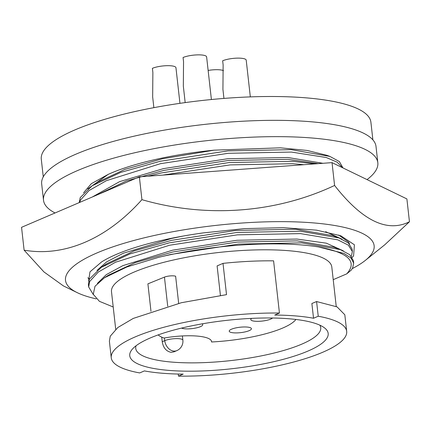 <?xml version="1.0" encoding="UTF-8"?>
<svg xmlns="http://www.w3.org/2000/svg" width="431" height="431" viewBox="0 0 431 431"><rect width="100%" height="100%" fill="white"/><g stroke="black" fill="none" stroke-linecap="round" stroke-linejoin="round"><path stroke-width="0.65" d="M352.175 257.399L353.576 255.869L354.422 244.792L340.819 235.789L316.586 230.165L283.442 227.681L244.447 228.613L203.281 232.896A131.148 31.948 173.6 0 0 116.149 254.468A131.148 31.948 173.6 0 0 101.544 261.978L89.971 271.853L88.667 281.087M338.718 235.046L348.706 242.222L349.552 244.091M96.21 298.861A155.284 37.831 -6.4 0 1 77.284 292.676A155.284 37.831 -6.4 0 1 125.572 242.831A155.284 37.831 -6.4 0 1 313.439 222.902A155.284 37.831 -6.4 0 1 365.375 260.362A155.284 37.831 -6.4 0 1 352.294 268.599M365.375 260.362L384.786 244.77L409.45 221.755C387.227 232.885 362.272 220.791 334.591 185.459C275.899 213.059 206.481 218.35 141.923 199.661C106.958 238.844 64.564 257.183 24.109 250.158L43.951 271.929L63.432 285.925L77.284 292.676M24.109 250.158L21.55 227.32L139.364 176.829L332.032 162.627L406.891 198.923L409.45 221.755M353.576 255.869L352.213 257.452M334.591 185.459L332.032 162.627M141.923 199.661L139.364 176.829M372.885 139.87L370.902 122.215A165.838 40.401 173.6 0 0 306.085 97.848A165.838 40.401 173.6 0 0 130.954 112.453A165.838 40.401 173.6 0 0 41.29 159.19L43.267 176.845M55.039 212.968A168.209 40.977 -6.4 0 1 43.509 200.226A168.209 40.977 -6.4 0 1 77.709 170.498A168.209 40.977 -6.4 0 1 262.026 136.837A168.209 40.977 -6.4 0 1 377.831 162.729A168.209 40.977 -6.4 0 1 367.04 179.603M377.831 162.729L376.004 146.416A168.209 40.977 173.6 0 0 260.195 120.524A168.209 40.977 173.6 0 0 75.878 154.19A168.209 40.977 173.6 0 0 41.678 183.918L43.509 200.226M250.33 96.889L246.214 60.173A13.199 3.216 173.6 0 0 237.125 58.137A13.199 3.216 173.6 0 0 222.66 60.782L223.134 64.973L222.929 89.411L223.937 98.419M211.4 99.523L206.621 56.903A13.199 3.216 173.6 0 0 197.533 54.872A13.199 3.216 173.6 0 0 183.067 57.512L183.541 61.703L183.337 86.141L185.179 102.6M179.948 103.338L175.95 67.721A13.199 3.216 173.6 0 0 166.867 65.69A13.199 3.216 173.6 0 0 152.402 68.33L152.87 72.527L152.666 96.964L153.867 107.664M336.234 306.511L331.8 266.988A110.842 27.002 173.6 0 0 288.474 250.697A110.842 27.002 173.6 0 0 171.425 260.459A110.842 27.002 173.6 0 0 111.494 291.695L115.713 329.284M162.137 373.224A110.842 27.002 -6.4 0 1 144.401 370.913L139.698 372.928A118.455 28.855 -6.4 0 1 111.246 357.789A118.455 28.855 -6.4 0 1 279.439 313.035L274.741 315.05A110.842 27.002 -6.4 0 1 295.795 315.939A110.842 27.002 -6.4 0 1 313.531 318.25L311.877 303.521L316.586 301.544L318.234 316.235A118.455 28.855 -6.4 0 1 346.686 331.38A118.455 28.855 -6.4 0 1 178.488 376.128L183.191 374.119A110.842 27.002 -6.4 0 1 162.137 373.224M150.985 311.322L147.903 283.851L164.448 277.122L167.707 306.172M164.448 277.122A6.767 1.649 173.6 0 1 175.627 276.228L178.671 303.354M220.43 295.477L217.111 265.9L223.01 263.373L226.517 294.648L181.359 302.724L133.265 318.417L117.852 327.501L110.261 336.185L109.382 341.185L111.246 357.789M343.367 250.853L326.31 243.17L296.964 239.054L236.937 240.272L172.605 250.174L122.889 265.631L106.312 274.644L97.379 283.399M353.673 263.147L353.404 260.728L349.789 254.732L340.318 249.608L334.014 247.265L297.169 240.87L237.136 242.087L172.809 251.99L135.399 262.571L108.246 275.285L104.421 277.785L126.946 266.945L158.732 257.307A133.012 32.406 -6.4 0 1 318.536 246.947C348.361 252.593 357.752 261.569 346.723 273.874L351.281 270.086L352.612 268.034L353.673 263.147L350.969 257.991L343.992 253.428L318.536 246.947M92.299 196.999L119.64 181.618L163.462 168.623L227.789 158.721L287.816 157.498L322.954 163.295M97.546 194.747L126.251 181.02L163.661 170.439L227.988 160.537L288.021 159.314L318.197 163.645M168.769 370.385A99.841 24.325 173.6 0 0 285.026 358.861A99.841 24.325 173.6 0 0 324.322 327.738A99.841 24.325 173.6 0 0 289.163 318.784A99.841 24.325 173.6 0 0 132.247 349.282A99.841 24.325 173.6 0 0 168.769 370.385M136.067 345.759A93.074 22.676 173.6 0 0 135.738 348.431A93.074 22.676 173.6 0 0 172.12 362.11A93.074 22.676 173.6 0 0 270.404 353.916A93.074 22.676 173.6 0 0 320.729 327.684A93.074 22.676 173.6 0 0 319.818 325.152M161.717 337.123L162.234 341.729C163.257 347.758 166.188 351.287 171.021 352.321L173.968 351.852L176.78 350.645A10.155 10.155 0 0 0 182.868 340.183L182.394 335.938M182.739 236.129L171.301 238.526L123.147 253.299L106.543 261.951L96.943 270.447M351.351 256.294L352.369 251.494L352.1 249.08L348.48 243.084L339.014 237.955L332.705 235.617L295.86 229.217L235.832 230.44L171.506 240.342L134.089 250.923L106.942 263.637L101.312 267.317L89.389 279.126L88.387 284.546M342.058 239.2L325.669 231.689M295.898 319.457A71.072 17.315 -6.4 0 1 211.556 341.982L211.454 341.088M233.586 332.824A11.168 2.721 173.6 0 0 245.379 331.838A11.168 2.721 173.6 0 0 251.418 328.691A11.168 2.721 173.6 0 0 247.055 327.054A11.168 2.721 173.6 0 0 235.261 328.034A11.168 2.721 173.6 0 0 229.222 331.18A11.168 2.721 173.6 0 0 233.586 332.824M251.677 318.369A11.168 2.721 173.6 0 0 250.794 319.613A11.168 2.721 173.6 0 0 255.157 321.251A11.168 2.721 173.6 0 0 272.554 318.008M181.494 328.099A11.168 2.721 173.6 0 0 184.899 328.805A11.168 2.721 173.6 0 0 196.692 327.819A11.168 2.721 173.6 0 0 202.732 324.672A11.168 2.721 173.6 0 0 202.047 323.87M223.479 70.619A13.199 3.216 173.6 0 0 208.141 70.442M83.539 192.813L91.35 183.671L108.213 174.372A126.342 30.779 -6.4 0 1 214.169 150.16L280.403 147.828L307.125 150.451L327.01 155.343L329.866 156.405L339.332 161.528L342.995 167.945M333.222 279.66L346.723 273.874M214.169 150.16L162.358 158.791L124.947 169.367L97.794 182.087L92.164 185.766L120.761 172.389L160.219 161.259L227.945 150.888L291.151 149.654L329.866 156.405M79.207 202.613L80.241 197.576L92.164 185.766M108.213 174.372L87.795 188.897M113.213 306.985L99.421 301.334L93.252 294.308L95.009 286.259L104.421 277.785M79.681 202.408L80.511 199.989L89.072 190.534L106.414 180.67L160.488 163.678L228.214 153.301L291.421 152.068L326.235 157.514L337.155 162.164L342.618 167.761M340.318 249.608L301.603 242.858L238.402 244.091L170.671 254.462L158.732 257.307M352.369 251.494L348.34 245.153L337.737 239.825L300.569 233.618L237.362 234.852L169.636 245.228L115.562 262.22L98.22 272.085L89.659 281.54L88.657 286.96L93.36 294.659M313.531 318.25L318.234 316.235M279.439 313.035L273.588 260.841A118.455 28.855 173.6 0 0 223.01 263.373M178.488 376.128L178.256 374.043M346.686 331.38L344.822 314.775L337.08 306.899L316.586 301.544M339.014 237.955L300.299 231.205L237.093 232.438L169.367 242.815L129.909 253.94L101.312 267.317M98.871 194.182L124.656 183.132M147.838 176.204L161.523 172.912L229.254 162.535L292.455 161.302L314.905 163.888M162.826 175.099L230.116 164.901L292.73 163.715L303.882 164.701M87.935 277.645L89.093 279.811M211.556 341.982A37.228 9.067 -6.4 0 0 211.551 341.53A37.228 9.067 -6.4 0 0 163.979 338.055A71.072 17.315 -6.4 0 1 158.134 334.914M164.453 337.969L164.755 340.652L162.234 341.729M176.78 350.645A10.155 7.666 66.8 0 1 164.755 340.652A10.155 2.473 -6.4 0 1 178.903 338.691A10.155 2.473 -6.4 0 1 182.868 340.183M88.657 286.976L88.387 284.557"/></g></svg>
